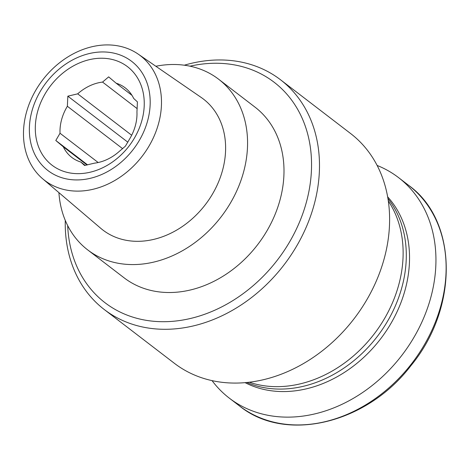 <?xml version="1.0" encoding="UTF-8"?>
<svg xmlns="http://www.w3.org/2000/svg" width="470" height="470" viewBox="0 0 470 470"><rect width="100%" height="100%" fill="white"/><g stroke="black" fill="none" stroke-linecap="round" stroke-linejoin="round"><path stroke-width="0.7" d="M131.982 95.345L116.155 83.208L108.652 76.874L102.548 82.085A43.851 34.974 127.5 0 0 77.691 93.841L67.839 96.174L67.363 106.279A43.851 34.974 127.5 0 0 60.031 133.257L98.183 162.526M67.363 106.279L122.647 148.685M60.031 133.257L55.801 140.483L63.303 146.81A43.851 34.974 127.5 0 0 71.798 157.415A43.851 34.974 127.5 0 0 80.822 162.044L85.164 165.375M63.303 146.81L86.997 164.988M116.155 83.208A43.851 34.974 127.5 0 1 125.173 87.831A43.851 34.974 127.5 0 1 133.674 98.436L137.422 101.884L136.946 111.989A43.851 34.974 127.5 0 1 129.614 138.967L125.384 146.194L119.28 151.405A43.851 34.974 127.5 0 1 94.429 163.161L84.577 165.493L80.822 162.044M184.311 65.207A144.784 115.479 127.5 0 1 280.484 79.747L350.602 133.527A144.784 115.479 127.5 0 1 354.11 318.689A144.784 115.479 127.5 0 1 174.364 363.292L104.246 309.513A144.784 115.479 127.5 0 1 65.277 220.395M280.484 79.747A144.784 115.479 127.5 0 1 283.992 264.91A144.784 115.479 127.5 0 1 104.246 309.513M388.308 200.99A118.311 94.364 127.5 0 1 374.126 334.047A118.311 94.364 127.5 0 1 249.3 382.228M387.932 198.534A118.311 94.364 127.5 0 1 377.293 336.473A118.311 94.364 127.5 0 1 246.826 382.498M387.638 196.842A118.311 94.364 127.5 0 1 380.53 338.958A118.311 94.364 127.5 0 1 245.117 382.656M377.122 165.446A138.991 110.861 127.5 0 1 398.495 177.566A138.991 110.861 127.5 0 1 401.868 355.32A138.991 110.861 127.5 0 1 229.313 398.143A138.991 110.861 127.5 0 1 212.064 380.635M189.974 66.182A138.932 110.814 127.5 0 1 311.545 163.178A138.932 110.814 127.5 0 1 192.876 317.885A138.932 110.814 127.5 0 1 67.686 225.618M155.846 66.258A107.554 85.781 127.5 0 1 218.591 79.195L255.022 107.142A107.554 85.781 127.5 0 1 257.63 244.688A107.554 85.781 127.5 0 1 124.104 277.823L87.673 249.881A107.554 85.781 127.5 0 1 58.915 192.635M218.591 79.195A107.554 85.781 127.5 0 1 221.2 216.746A107.554 85.781 127.5 0 1 87.673 249.881M138.221 54.132L201.178 97.437A82.55 65.841 127.5 0 1 205.378 204.609A82.55 65.841 127.5 0 1 100.78 228.332L42.635 178.753A78.596 62.686 127.5 0 1 26.379 112.588A78.596 62.686 127.5 0 1 138.221 54.132A78.596 62.686 127.5 0 1 142.222 156.169A78.596 62.686 127.5 0 1 42.635 178.753M31.907 111.19A68.802 54.878 127.5 0 1 133.727 63.045A68.802 54.878 127.5 0 1 103.694 173.589A68.802 54.878 127.5 0 1 31.907 111.19M37.588 111.66A62.052 49.491 127.5 0 1 113.969 59.925A62.052 49.491 127.5 0 1 133.821 139.073A62.052 49.491 127.5 0 1 65.583 171.961A62.052 49.491 127.5 0 1 37.588 111.66M77.691 93.841L131.676 135.248M102.548 82.085L137.193 108.664M127.852 142.21L67.839 96.174M87.579 164.858L55.801 140.483M398.495 177.566L408.677 185.374A138.991 110.861 127.5 0 1 412.049 363.134A138.991 110.861 127.5 0 1 239.494 405.951L229.313 398.143M408.677 185.374C457.962 220.706 458.826 307.821 410.868 365.736C366.577 423.969 285.202 443.263 239.494 405.951"/></g></svg>
